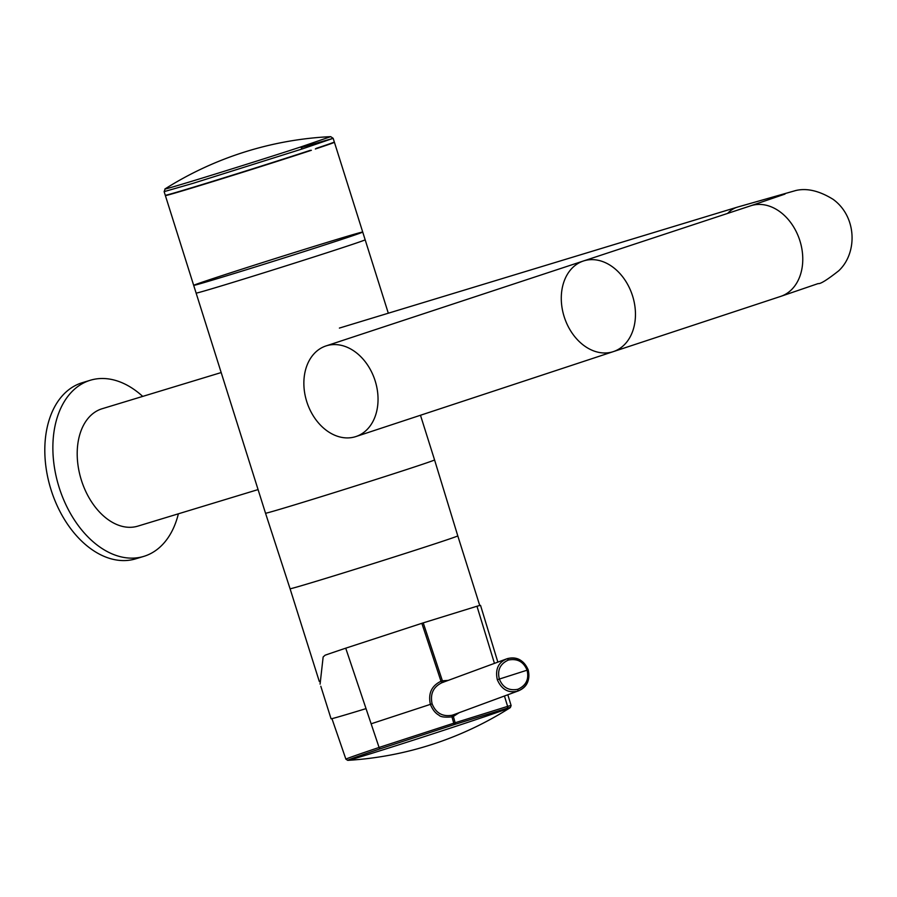 <?xml version="1.0" encoding="UTF-8"?>
<svg xmlns="http://www.w3.org/2000/svg" width="897" height="897" viewBox="0 0 897 897"><rect width="100%" height="100%" fill="white"/><g stroke="black" fill="none" stroke-linecap="round" stroke-linejoin="round"><path stroke-width="1.35" d="M326.003 345.928L583.42 260.993A47.72 35.734 71.7 0 1 632.307 295.102A47.72 35.734 71.7 0 1 613.324 351.624A47.72 35.734 71.7 0 1 564.168 316.697A47.72 35.734 71.7 0 1 583.42 260.993A47.72 35.734 71.7 0 1 632.307 295.102A47.72 35.734 71.7 0 1 613.324 351.624L355.907 436.559A47.72 35.734 71.7 0 1 355.302 436.749A47.72 35.734 71.7 0 1 306.886 402.047A47.72 35.734 71.7 0 1 326.003 345.928A47.72 35.734 71.7 0 1 374.89 380.048A47.72 35.734 71.7 0 1 355.907 436.559M320.812 686.25L331.06 718.766A87.928 1.032 -17.5 0 0 366.032 708.619M333.976 240.295A88.624 1.043 -17.5 0 0 243.21 268.741A88.624 1.043 -17.5 0 0 193.685 285.347A88.624 1.043 -17.5 0 0 278.519 259.693A88.624 1.043 -17.5 0 0 362.724 232.054A88.624 1.043 -17.5 0 0 333.976 240.295M320.083 684.131L323.144 656.974L325.073 655.214A88.68 1.155 -18 0 1 345.726 648.183L421.848 623.314A88.433 1.155 -18 0 1 423.238 622.866L476.969 606.237A88.68 1.155 -18 0 1 480.545 605.419L497.857 662.121M448.253 680.386L442.479 680.801L443.443 682.225M517.883 689.277C526.158 685.499 529.219 679.141 527.077 670.194L499.36 679.051C502.78 687.595 508.958 690.993 517.883 689.277L517.894 691.049C508.532 693.415 501.681 689.636 497.319 679.735L499.36 679.051C497.117 670.149 500.134 663.814 508.397 660.035L507.377 658.633C516.739 656.268 523.646 660.024 528.109 669.891C530.295 680.498 526.887 687.551 517.894 691.049L453.333 714.842M380.306 748.782A85.574 1.121 162 0 0 347.733 760.353A85.574 1.121 162 0 0 429.349 734.991A85.574 1.121 162 0 0 510.326 707.598A85.574 1.121 162 0 0 506.951 708.305A1.704 1.637 -105.5 0 0 507.612 706.376L455.149 722.747L455.216 724.283L380.306 748.782A1.704 1.009 -108.5 0 1 379.083 747.459L371.134 723.801L430.381 704.369C432.578 709.695 435.426 713.283 438.902 715.133C440.427 716.938 444.789 717.522 451.965 716.882L452.054 715.245L453.377 714.819L453.411 716.411L459.163 712.689M506.951 708.305L455.216 724.283M442.714 682.438L442.008 682.684C433.285 686.867 429.988 693.93 432.107 703.865L430.381 704.369C428.037 693.516 431.547 685.824 440.92 681.294L442.479 680.801M432.107 703.865C435.875 713.115 442.524 716.905 452.054 715.245M497.319 679.735C495.032 669.173 498.384 662.132 507.377 658.633L506.749 658.847L507.377 658.633C517.12 656.593 524.05 660.338 528.187 669.857C530.419 679.657 527.189 686.654 518.522 690.836M423.238 622.866L442.4 680.823M452.705 715.055L453.377 714.819M453.848 724.709L453.77 723.195L379.083 747.459A86.852 1.132 -18 0 0 345.894 759.187L331.946 718.632M421.848 623.314L440.999 681.272M453.77 723.195L455.149 722.747L453.355 716.434L451.965 716.882L453.77 723.195M527.077 670.194L528.109 669.891L527.077 670.194C523.568 661.694 517.334 658.308 508.397 660.035M442.008 682.684L440.92 681.294M258.078 489.583L137.824 526.135A61.355 40.657 -106.9 0 1 81.089 479.245A61.355 40.657 -106.9 0 1 102.146 408.729L221.178 372.558M178.38 513.802A92.032 60.985 -106.9 0 1 143.812 556.375A92.032 60.985 -106.9 0 1 58.709 486.051A92.032 60.985 -106.9 0 1 90.294 380.261A92.032 60.985 -106.9 0 1 142.701 396.396M143.812 556.375L135.75 558.82A92.032 60.985 -106.9 0 1 50.647 488.495A92.032 60.985 -106.9 0 1 82.232 382.716L90.294 380.261M301.527 147.456L333.168 138.329L302.345 148.902L192.877 183.38L164.14 191.633L165.205 188.83C158.78 191.734 249.758 163.646 300.573 147.018L330.679 136.647A340.849 340.849 0 0 0 165.205 188.819M302.345 148.902L300.573 147.018M316.327 148.655A88.579 1.043 -17.5 0 0 334.368 142.287L334.323 141.984A88.624 1.043 162.5 0 1 316.271 148.353A1.02 0.807 71.6 0 1 316.327 148.655M310.149 150.371A88.624 1.043 162.5 0 1 194.032 187.036A88.624 1.043 162.5 0 1 165.283 195.277L165.418 195.557A88.579 1.043 -17.5 0 0 218.24 179.916A88.579 1.043 -17.5 0 0 310.205 150.674A1.02 0.729 71.8 0 0 310.149 150.371L311.371 150.292A88.624 1.043 -17.5 0 1 194.122 187.327A88.624 1.043 -17.5 0 1 165.373 195.568A88.624 1.043 -17.5 0 0 165.373 195.568L196.118 293.084A88.624 1.043 -17.5 0 0 224.867 284.842A88.624 1.043 -17.5 0 0 315.643 256.396A88.624 1.043 -17.5 0 0 365.157 239.791L334.413 142.275A88.624 1.043 -17.5 0 0 334.368 142.253M316.271 148.353L315.352 148.98A88.624 1.043 -17.5 0 0 334.413 142.275M436.94 543.156A87.928 1.032 -17.5 0 0 457.784 535.857L434.563 459.914A88.624 1.043 -17.5 0 1 385.037 476.531A88.624 1.043 -17.5 0 1 294.272 504.966A88.624 1.043 -17.5 0 1 265.523 513.207L290.067 588.746A87.928 1.032 -17.5 0 0 318.592 580.561A87.928 1.032 -17.5 0 0 436.94 543.156M583.42 260.993L750.733 205.783A47.72 35.734 71.7 0 1 799.619 239.891A47.72 35.734 71.7 0 1 780.637 296.414L613.324 351.624M727.635 213.396A47.72 31.619 -106.9 0 1 737.536 207.084L795.863 190.5C806.986 187.899 819.409 190.848 833.122 199.347C857.016 216.67 857.655 253.122 838.717 270.793C827.101 279.92 820.25 284.181 818.176 283.575L780.637 296.414M476.969 606.237L494.46 663.376M507.825 694.771L511.122 705.58A86.852 1.132 -18 0 0 507.612 706.376L504.45 696.016M345.726 648.183L371.134 723.801M345.894 759.187L347.733 760.353A340.849 340.849 0 0 0 510.326 707.598L511.122 705.58M479.749 605.52L457.784 535.857M319.332 681.552L290.067 588.746M193.685 285.347L265.523 513.207M362.724 232.054L388.311 313.21M420.48 415.255L434.563 459.914M750.733 205.783L784.976 194.088M339.402 328.078L737.536 207.084M506.749 658.847L442.086 682.651M334.323 141.984L333.168 138.329L330.69 136.647M165.283 195.277L164.129 191.633"/></g></svg>
